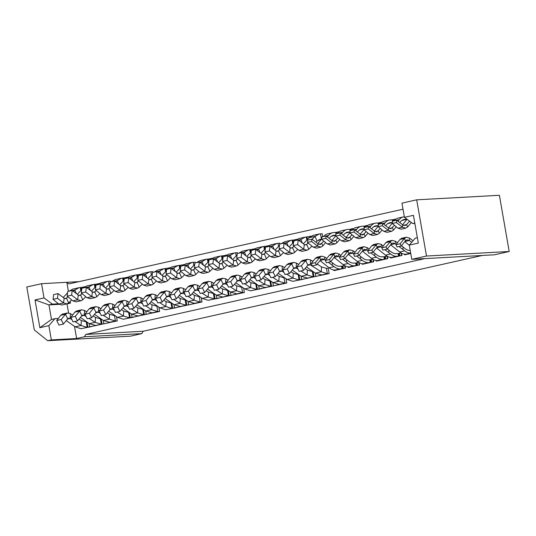 <?xml version="1.0" encoding="UTF-8"?>
<svg xmlns="http://www.w3.org/2000/svg" width="536" height="536" viewBox="0 0 536 536"><rect width="100%" height="100%" fill="white"/><g stroke="black" fill="none" stroke-linecap="round" stroke-linejoin="round"><path stroke-width="0.8" d="M85.733 334.417L84.413 336.769L76.628 338.511L51.349 339.898L47.731 340.708L130.429 336.173L141.832 333.62L143.152 331.261L85.733 334.417L424.827 258.613M482.239 255.464L143.152 331.261M426.502 256.034L411.762 259.33L494.46 254.794L509.2 251.498L499.391 195.292L416.693 199.828L426.502 256.034L509.2 251.498M417.343 237.662L415.353 238.105L409.283 245.113L418.294 243.096L413.444 215.325L404.439 217.341L401.953 203.124L416.693 199.828M409.283 245.113L411.762 259.33M74.504 326.364L76.628 338.511M68.575 312.91L67.007 303.905L70.451 303.135L68.253 303.255M47.731 340.708L34.304 329.968L26.8 286.988L41.54 283.691L66.819 282.305L68.387 291.289M70.156 301.42L70.451 303.135M79.033 281.635L66.819 282.305L68.829 283.919L403.018 209.214M347.958 266.821L348.072 267.464L350.35 266.828M351.207 266.781L356.775 265.581L356.313 262.935L355.676 263.015L356.138 265.662L356.775 265.581M352.936 229.113L352.849 228.611L353.257 228.852M345.432 233.08L349.975 232.061M350.651 230.493L350.43 229.214L347.985 229.395A22.887 12.174 77.4 0 0 346.913 229.542A22.887 12.174 77.4 0 0 342.725 232.282L341.472 233.817M362.088 263.658L362.202 264.308L364.473 263.665M365.338 263.625L370.905 262.426L370.443 259.779L369.8 259.86L370.262 262.506L370.905 262.426M367.066 225.958L366.979 225.455L367.381 225.696M359.562 229.917L364.098 228.905M364.782 227.338L364.554 226.058L362.115 226.239A22.887 12.174 77.4 0 0 361.043 226.386A22.887 12.174 77.4 0 0 356.855 229.127L355.596 230.661M376.212 260.503L376.326 261.146L378.604 260.509M379.461 260.463L385.029 259.263L384.567 256.617L383.93 256.704L384.392 259.344L385.029 259.263M381.19 222.802L381.103 222.293L381.511 222.534M373.686 226.762L378.228 225.75M378.905 224.175L378.684 222.896L376.238 223.077A22.887 12.174 77.4 0 0 375.173 223.224A22.887 12.174 77.4 0 0 370.979 225.964L369.726 227.505M390.342 257.347L390.456 257.99L392.727 257.347M393.592 257.307L399.159 256.108L398.697 253.461L398.06 253.541L398.523 256.188L399.159 256.108M395.32 219.639L395.233 219.137L395.635 219.378M387.816 223.606L392.352 222.587M393.035 221.02L392.814 219.74L390.369 219.921A22.887 12.174 77.4 0 0 389.297 220.068A22.887 12.174 77.4 0 0 385.109 222.809L383.85 224.343M404.472 254.185L404.58 254.835L406.858 254.191M407.715 254.144L410.75 253.515M401.94 220.443L406.958 219.325M333.834 269.976L333.948 270.626L336.219 269.983M337.077 269.936L342.651 268.737L342.189 266.091L341.546 266.178L342.008 268.817L342.651 268.737M338.812 232.276L338.719 231.766L339.127 232.008M331.302 236.235L335.844 235.224M336.528 233.649L336.3 232.369L333.854 232.55A22.887 12.174 77.4 0 0 332.789 232.698A22.887 12.174 77.4 0 0 328.601 235.438L327.342 236.979M343.476 268.509L345.432 268.114L345.03 265.829M298.907 274.687L299.818 279.919L292.864 281.346L329.158 273.541L327.349 273.641L326.424 268.348L328.233 268.255L329.158 273.541M318.337 240.095L321.258 239.445M322.732 236.738L322.21 233.736L319.175 234.004L315.027 236.356L312.073 239.257M279.96 243.987L279.825 243.21L276.79 243.478L272.643 245.83L271.25 247.203M256.523 284.16L257.434 289.393L250.486 290.82L286.773 283.015L284.964 283.115L284.047 277.822L284.696 277.789M286.023 278.713L286.773 283.015M237.582 253.468L237.441 252.684L234.406 252.959L230.259 255.304L228.865 256.677M214.139 293.634L215.05 298.867L208.102 300.301L244.389 292.489L242.587 292.589L241.662 287.296L242.312 287.263M243.639 288.187L244.389 292.489M195.198 262.942L195.064 262.158L192.022 262.432L187.881 264.777L186.488 266.151M171.761 303.108L172.672 308.341L165.718 309.775L202.012 301.962L200.203 302.063L199.278 296.776L199.935 296.736M201.261 297.661L202.012 301.962M152.814 272.415L152.68 271.631L149.644 271.906L145.497 274.251L144.104 275.625M129.377 312.582L130.288 317.815L123.334 319.248L159.627 311.436L157.819 311.537L156.901 306.25L157.55 306.21M158.877 307.135L159.627 311.436M110.436 281.889L110.295 281.105L107.26 281.38L103.113 283.725L101.719 285.098M86.993 322.056L87.904 327.288L80.956 328.722L117.243 320.91L115.441 321.01L114.516 315.724L115.166 315.684M116.493 316.609L117.243 320.91M399.983 255.873L401.94 255.484L401.538 253.2M385.86 259.035L387.809 258.64L387.414 256.355M371.729 262.191L373.686 261.803L373.284 259.518M357.606 265.347L359.555 264.958L359.16 262.674M348.072 267.464L350.383 267.008M351.214 266.821L349.325 266.881A22.887 12.174 -102.6 0 1 343.167 264.617L334.149 257.441M343.167 264.617L348.172 263.498A22.887 12.174 -102.6 0 0 354.33 265.762L356.138 265.662M357.613 265.394L359.555 264.958M348.172 263.498L346.35 262.084L346.618 259.705L348.44 261.119A20.194 10.747 77.4 0 0 353.867 263.116L355.676 263.015M358.611 262.365L357.063 262.707L357.525 265.353M334.263 257.3L338.685 256.309L339.636 257.025M342.464 259.149L346.35 262.084M335.697 253.012L333.774 254.278L329.325 255.27L331.168 254.024L335.704 253.012L338.953 253.93L340.903 255.397M344.896 258.406L346.618 259.705M338.953 253.93L338.685 256.309L336.286 255.639L334.866 256.57L333.774 254.278L329.473 259.518L330.565 261.809L334.866 256.57M329.325 255.27L325.305 260.449L329.473 259.518M330.565 261.809L326.397 262.747L325.305 260.449M358.758 262.446L359.194 264.978M352.849 228.611L351.18 228.986L351.415 230.326M346.913 229.542L341.908 230.661A22.887 12.174 77.4 0 0 337.74 233.381M343.288 235.217L343.81 234.587A20.194 10.747 -102.6 0 1 347.502 232.168A20.194 10.747 -102.6 0 1 348.447 232.041L349.988 231.954M339.77 239.431L336.997 242.728L335.918 240.423L332.869 241.106M331.992 240.55L335.777 235.8M337.982 237.964L334.518 241.321L332.079 240.624L326.062 235.994L321.888 236.925L321.613 239.291L327.355 243.981L331.804 242.989L335.107 243.947L336.997 242.728M335.107 243.947L330.531 244.972L327.355 243.981M332.079 240.624L331.804 242.989L325.781 238.359L321.613 239.291M326.062 235.994L325.781 238.359M362.202 264.308L364.507 263.853M365.344 263.665L363.455 263.725A22.887 12.174 -102.6 0 1 357.298 261.461L348.273 254.285M357.298 261.461L362.303 260.342A22.887 12.174 -102.6 0 0 368.46 262.606L370.262 262.506M371.736 262.238L373.686 261.803M362.303 260.342L360.48 258.928L360.741 256.55L362.564 257.963A20.194 10.747 77.4 0 0 367.998 259.96L369.8 259.86M372.734 259.203L371.193 259.551L371.656 262.191M348.393 254.138L352.815 253.153L353.767 253.87M356.587 255.994L360.48 258.928M349.827 249.856L347.898 251.116L343.455 252.114L345.298 250.868L349.827 249.85L353.077 250.774L355.026 252.242M359.02 255.25L360.741 256.55M353.077 250.774L352.815 253.153L350.417 252.483L348.99 253.407L347.898 251.116L343.603 256.362L344.695 258.654L348.99 253.407M343.455 252.114L339.429 257.293L343.603 256.362M344.695 258.654L340.521 259.585L339.429 257.293M372.882 259.29L373.324 261.823M366.979 225.455L365.311 225.824L365.539 227.164M361.043 226.386L356.038 227.505A22.887 12.174 77.4 0 0 351.864 230.225M357.418 232.061L357.934 231.431A20.194 10.747 -102.6 0 1 361.632 229.013A20.194 10.747 -102.6 0 1 362.57 228.879L364.112 228.798M353.901 236.269L351.12 239.572L350.042 237.267L347 237.951M346.115 237.394L349.908 232.637M352.112 234.808L348.648 238.165L346.209 237.461L340.186 232.832L336.018 233.763L335.737 236.135L341.486 240.825L345.928 239.833L349.238 240.791L351.12 239.572M349.231 240.791L344.661 241.816L341.486 240.825M346.209 237.461L345.928 239.833L339.911 235.204L335.737 236.135M340.186 232.832L339.911 235.204M376.326 261.146L378.637 260.697M379.468 260.509L377.579 260.563A22.887 12.174 -102.6 0 1 371.421 258.298L362.403 251.129M371.421 258.298L376.433 257.18A22.887 12.174 -102.6 0 0 382.583 259.444L384.392 259.344M385.866 259.076L387.809 258.64M376.433 257.18L374.61 255.766L374.872 253.387L376.694 254.801A20.194 10.747 77.4 0 0 382.128 256.798L383.93 256.704M386.865 256.047L385.324 256.389L385.786 259.035M362.524 250.982L366.946 249.99L367.897 250.707M370.718 252.838L374.61 255.766M363.951 246.694L362.028 247.96L357.579 248.952L359.422 247.706L363.957 246.694L367.207 247.612L369.157 249.086M373.15 252.094L374.872 253.387M367.207 247.612L366.946 249.99L364.54 249.32L363.12 250.252L362.028 247.96L357.733 253.2L358.818 255.498L363.12 250.252M357.579 248.952L353.559 254.138L357.733 253.2M358.818 255.498L354.651 256.429L353.559 254.138M387.012 256.134L387.454 258.66M381.103 222.293L379.434 222.668L379.669 224.008M375.173 223.224L370.162 224.343A22.887 12.174 77.4 0 0 365.994 227.063M371.542 228.905L372.064 228.269A20.194 10.747 -102.6 0 1 375.756 225.85A20.194 10.747 -102.6 0 1 376.701 225.723L378.242 225.636M368.024 233.113L365.25 236.416L364.172 234.111L361.13 234.788M360.246 234.239L364.031 229.482M366.235 231.653L362.772 235.003L360.333 234.306L354.316 229.676L350.142 230.607L349.867 232.972L355.609 237.669L360.058 236.671L363.361 237.636L365.25 236.416M363.361 237.636L358.792 238.654L355.609 237.669M360.333 234.306L360.058 236.671L354.035 232.041L349.867 232.972M356.855 229.127L354.33 229.689L354.035 232.041M390.456 257.99L392.761 257.535M393.598 257.347L391.709 257.407A22.887 12.174 -102.6 0 1 385.552 255.143L376.527 247.967M385.552 255.143L390.556 254.024A22.887 12.174 -102.6 0 0 396.714 256.288L398.523 256.188M399.99 255.92L401.94 255.484M390.556 254.024L388.734 252.61L388.995 250.232L390.818 251.645A20.194 10.747 77.4 0 0 396.251 253.642L398.06 253.541M400.988 252.885L399.447 253.233L399.91 255.88M376.647 247.826L381.069 246.835L382.021 247.552M384.841 249.675L388.734 252.61M378.081 243.538L376.158 244.805L371.709 245.796L373.552 244.55L378.081 243.538L381.331 244.456L383.28 245.924M387.273 248.932L388.995 250.232M381.331 244.456L381.069 246.835L378.671 246.165L377.243 247.096L376.158 244.805L371.857 250.044L372.949 252.335L377.243 247.096M371.709 245.796L367.689 250.975L371.857 250.044M372.949 252.335L368.775 253.267L367.689 250.975M401.136 252.972L401.578 255.505M395.233 219.137L393.565 219.512L393.799 220.852M389.297 220.068L384.292 221.187A22.887 12.174 77.4 0 0 380.125 223.907M385.672 225.743L386.188 225.113A20.194 10.747 -102.6 0 1 389.886 222.695A20.194 10.747 -102.6 0 1 390.831 222.567L392.365 222.48M382.155 229.951L379.381 233.254L378.295 230.949L375.254 231.632M374.369 231.076L378.161 226.319M380.366 228.49L376.902 231.847L374.463 231.15L368.44 226.52L364.272 227.452L363.991 229.817L369.74 234.507L374.188 233.515L377.491 234.473L379.381 233.254M377.485 234.473L372.915 235.498L369.74 234.507M374.463 231.15L374.188 233.515L368.165 228.885L363.991 229.817M368.44 226.52L368.165 228.885M404.58 254.835L406.891 254.379M407.722 254.191L405.832 254.252A22.887 12.174 -102.6 0 1 399.682 251.987L390.657 244.811M410.683 253.139A22.887 12.174 -102.6 0 1 404.687 250.868L402.864 249.454L403.126 247.076L404.948 248.49A20.194 10.747 77.4 0 0 410.221 250.493M390.778 244.664L395.2 243.679L396.151 244.396M398.972 246.52L402.864 249.454M387.675 241.394L392.211 240.376L395.461 241.3L397.411 242.768M401.404 245.776L403.126 247.076M392.211 240.376L390.282 241.642L385.833 242.641L387.682 241.394M395.461 241.3L395.2 243.679L392.794 243.009L391.374 243.934L390.282 241.642L385.987 246.888L387.072 249.18L391.374 243.934M385.833 242.641L381.813 247.82L385.987 246.888M387.072 249.18L382.905 250.111L381.813 247.82M404.338 216.772A22.887 12.174 77.4 0 0 403.427 216.906L398.422 218.025A22.887 12.174 77.4 0 0 394.248 220.745M403.427 216.906A22.887 12.174 77.4 0 0 399.24 219.653L397.98 221.187M399.802 222.587L400.318 221.958A20.194 10.747 -102.6 0 1 404.01 219.539A20.194 10.747 -102.6 0 1 404.955 219.405L406.71 219.03M396.285 226.795L393.504 230.098L392.426 227.793L389.384 228.477M388.5 227.921L392.285 223.164M394.496 225.334L391.032 228.691L388.587 227.988L382.57 223.358L378.396 224.289L378.121 226.661L383.863 231.351L388.312 230.359L391.615 231.318L393.504 230.098M387.039 232.343L383.863 231.351M388.587 227.988L388.312 230.359L382.295 225.73L378.121 226.661M382.57 223.358L382.295 225.73M404.901 241.508L409.323 240.517L411.708 242.312M409.31 245.274L404.787 241.649M406.335 237.22L404.412 238.487L399.963 239.478L401.806 238.232L406.335 237.22L409.584 238.138L413.055 240.751M409.584 238.138L409.323 240.517L406.925 239.847L405.497 240.778L404.412 238.487L400.111 243.726L401.203 246.024L405.497 240.778M399.963 239.478L395.943 244.664L400.111 243.726M401.203 246.024L397.029 246.955L395.943 244.664M411.373 222.494L407.635 226.942L406.549 224.638L403.508 225.314M402.623 224.758L407.012 219.258M409.517 221.113L406.549 224.638L405.156 225.529L402.717 224.832L396.694 220.202L392.526 221.134L392.252 223.499L397.993 228.195L402.442 227.197L405.745 228.162L407.635 226.942M405.745 228.162L401.169 229.18L397.993 228.195M402.717 224.832L402.442 227.197L396.419 222.567L392.252 223.499M396.694 220.202L396.419 222.567M333.948 270.626L336.253 270.171M337.09 269.983L335.201 270.037A22.887 12.174 -102.6 0 1 329.044 267.772L320.019 260.603M329.044 267.772L334.049 266.653A22.887 12.174 -102.6 0 0 340.206 268.918L342.008 268.817M343.482 268.549L345.432 268.114M334.049 266.653L332.226 265.24L332.488 262.861L334.31 264.275A20.194 10.747 77.4 0 0 339.744 266.278L341.546 266.178M344.481 265.521L342.94 265.863L343.402 268.509M320.139 260.456L324.561 259.464L325.513 260.181M328.334 262.312L332.226 265.24M321.573 256.168L319.644 257.434L315.202 258.426L317.044 257.18L321.573 256.168L324.823 257.086L326.772 258.56M330.766 261.568L332.488 262.861M324.823 257.086L324.561 259.464L322.163 258.794L320.736 259.726L319.644 257.434L315.349 262.674L316.441 264.972L320.736 259.726M315.202 258.426L311.175 263.612L315.349 262.674M316.441 264.972L312.267 265.903L311.175 263.612M344.628 265.608L345.07 268.134M338.719 231.766L337.05 232.142L337.285 233.482M332.789 232.698L327.784 233.817A22.887 12.174 77.4 0 0 323.61 236.537M329.164 238.379L329.68 237.75A20.194 10.747 -102.6 0 1 333.379 235.324A20.194 10.747 -102.6 0 1 334.317 235.197L335.858 235.11M325.647 242.587L322.866 245.89L321.788 243.585L318.746 244.262M317.861 243.713L321.654 238.956M323.858 241.126L320.394 244.483L317.955 243.78L311.932 239.15L307.758 240.081L307.483 242.453L313.232 247.143L317.674 246.145L320.977 247.109L322.866 245.89M320.977 247.109L316.408 248.128L313.232 247.143M317.955 243.78L317.674 246.145L311.657 241.515L307.483 242.453M311.932 239.15L311.657 241.515M414.804 223.11L412.814 223.559L414.864 223.445M404.439 217.341L412.814 223.559M84.413 336.769L141.832 333.62M58.458 303.791L52.394 304.126L44.019 297.909L41.54 283.691M44.019 297.909L35.008 299.925L39.858 327.697L48.87 325.68L54.933 318.672L51.489 319.443L48.95 304.897L52.394 304.126M51.349 339.898L48.87 325.68M35.008 299.925L48.95 304.897L59.148 304.341M39.858 327.697L51.489 319.443M54.933 318.672L58.277 318.491M299.818 279.919L301.654 279.631L301.051 276.181M307.296 278.177L301.654 279.631M307.322 278.358L307.932 278.171L301.192 276.281L292.288 270.077M312.95 271.471L312.3 271.511L313.225 276.797L315.778 276.469L315.181 273.025M321.419 275.015L315.778 276.469M321.453 275.203L322.056 275.008L315.315 273.125L306.418 266.915M290.927 271.719L293.293 273.226L298.827 274.633M317.151 264.101L321.546 266.908L326.424 268.348M307.664 265.407L310.27 264.824L321.211 271.806L327.349 273.641L321.118 275.035M310.605 259.927L307.671 259.277L305.708 260.55L307.892 265.132L308.85 264.529L310.27 264.824L310.605 259.927L312.897 261.394M300.877 261.628L296.911 266.801L299.088 271.384L303.537 270.392L301.359 265.802L305.708 260.55L300.877 261.628L302.686 260.389L307.677 259.277M303.537 270.392L307.892 265.132M301.359 265.802L296.911 266.801M305.058 268.556L307.416 270.07L312.3 271.511M300.857 270.988L307.088 274.961L313.225 276.797L306.994 278.191M293.54 268.563L296.14 267.98L296.475 263.082L298.679 264.489M296.475 263.082L293.547 262.432L291.584 263.705L293.762 268.295L294.72 267.692L296.14 267.98L298.05 269.199M286.753 264.784L282.78 269.956L284.964 274.539L289.413 273.548L287.236 268.965L291.584 263.705L286.753 264.784L288.562 263.551L293.547 262.432M289.413 273.548L293.762 268.295M287.236 268.965L282.78 269.956M298.17 274.666L299.095 279.96L292.958 278.124L286.726 274.151M279.41 271.719L282.016 271.142L282.351 266.245L284.556 267.652M282.351 266.245L279.417 265.595L277.454 266.868L279.638 271.45L280.596 270.848L282.016 271.142L283.926 272.355M292.864 281.346L287.062 279.437L278.164 273.233M273.105 272.12L268.657 273.112L270.834 277.702L275.283 276.703L273.105 272.12L277.454 266.868L272.623 267.946L274.432 266.707L279.417 265.595M275.283 276.703L279.638 271.45M272.623 267.946L268.657 273.112M309.031 237.783L308.83 236.664L311.001 236.182M308.83 236.664L305.044 237.167L300.897 239.512L299.503 240.885M294.854 240.664L294.706 239.82L296.877 239.337M294.706 239.82L292.87 240.108L293.306 242.62M292.69 243.27L292.147 240.148L292.87 240.108M321.526 239.116L320.401 233.837M281.139 243.726L284.763 241.703L290.921 240.322L286.773 242.674L285.38 244.041M283.611 252.53L280.489 255.598L278.472 250.828L276.75 251.216M275.069 250.104L279.477 245.461M279.879 249.448L277.668 251.27L276.04 250.841L269.963 246.225L265.514 247.217L264.965 251.954L270.653 256.657L275.484 255.578L278.841 256.53L280.489 255.598M292.147 240.148L290.914 240.322M264.965 251.954L269.414 250.962L275.484 255.578L276.04 250.841M273.775 257.662L270.653 256.657M269.414 250.962L269.963 246.225M295.269 240.57L298.887 238.54L305.044 237.167M306.82 240.108L306.277 236.992M297.735 249.374L294.619 252.436L292.596 247.672L290.874 248.054M294.003 246.292L291.792 248.114L290.164 247.686L284.093 243.069L279.645 244.061L279.089 248.798L284.784 253.501L289.614 252.423L292.971 253.367L294.619 252.436M289.199 246.949L293.607 242.305M279.089 248.798L283.537 247.8L289.614 252.423L290.164 247.686M292.971 253.367L287.906 254.5L284.784 253.501M283.537 247.8L284.093 243.069M303.322 243.793L309.131 237.676L313.017 235.384L319.175 234.004M319.402 239.552L321.325 239.123L317.044 241.126L315.925 242.225M311.972 246.111L308.743 249.28L306.726 244.517L305.004 244.898M308.22 243.049L305.922 244.959L304.294 244.53L298.217 239.907L293.768 240.905L293.219 245.642L298.907 250.345L303.738 249.26L307.095 250.212L308.743 249.28M293.219 245.642L297.668 244.644L303.738 249.26L304.294 244.53M307.095 250.212L302.036 251.344L298.907 250.345M297.668 244.644L298.217 239.907M266.6 246.975L266.452 246.138L268.623 245.655M266.452 246.138L262.66 246.64L258.52 248.992L257.119 250.359M252.469 250.138L252.322 249.294L254.493 248.811M252.322 249.294L250.486 249.582L250.928 252.094M250.312 252.744L249.763 249.622L250.486 249.582M278.566 246.426L278.023 243.31M238.755 253.2L242.379 251.176L248.537 249.796L244.389 252.148L242.996 253.515M241.227 262.004L238.111 265.072L236.088 260.302L234.366 260.69M232.684 259.578L237.1 254.935M237.495 258.921L235.284 260.744L233.656 260.315L227.586 255.699L223.137 256.697L222.581 261.427L228.276 266.131L233.106 265.052L236.463 266.003L238.111 265.072M249.763 249.622L248.537 249.796M222.581 261.427L227.03 260.436L233.106 265.052L233.656 260.315M236.456 266.003L231.398 267.136L228.276 266.131M227.03 260.436L227.586 255.699M252.885 250.044L256.503 248.014L262.66 246.64M264.436 249.582L263.893 246.466M255.357 258.848L252.235 261.916L250.218 257.146L248.49 257.535M251.625 255.766L249.414 257.588L247.786 257.159L241.709 252.543L237.26 253.535L236.711 258.272L242.399 262.975L247.23 261.896L250.587 262.841L252.235 261.916M246.815 256.422L251.223 251.779M236.711 258.272L241.16 257.273L247.23 261.896L247.786 257.159M250.587 262.841L245.528 263.973L242.399 262.975M241.16 257.273L241.709 252.543M267.008 246.888L270.633 244.858L276.79 243.478M269.481 255.692L266.365 258.754L264.342 253.99L262.62 254.372M260.938 253.267L265.353 248.617M265.749 252.603L263.538 254.433L261.91 254.004L255.84 249.381L251.391 250.379L250.835 255.116L256.53 259.819L261.36 258.734L264.717 259.685L266.365 258.754M250.835 255.116L255.283 254.118L261.36 258.734L261.91 254.004M264.71 259.685L259.652 260.818L256.53 259.819M255.283 254.118L255.84 249.381M257.434 289.393L259.27 289.105L258.667 285.661M264.911 287.651L259.27 289.105M264.945 287.832L265.548 287.644L258.808 285.755L249.903 279.551M270.566 280.944L269.916 280.985L270.841 286.271L273.4 285.943L272.797 282.499M279.035 284.489L273.4 285.943M279.068 284.676L279.671 284.482L272.938 282.599L264.034 276.388M248.543 281.192L250.908 282.7L256.442 284.107M276.797 274.874L279.162 276.382L284.047 277.822M272.603 277.306L278.834 281.279L284.964 283.115L278.74 284.509M265.286 274.881L267.886 274.298L268.221 269.4L270.425 270.807M268.221 269.4L265.286 268.75L263.33 270.023L265.508 274.606L266.466 274.003L267.886 274.298L269.796 275.517M258.499 271.102L254.526 276.275L256.711 280.857L261.159 279.866L258.975 275.276L263.33 270.023L258.499 271.102L260.302 269.863L265.293 268.75M261.159 279.866L265.508 274.606M258.975 275.276L254.526 276.275M262.674 278.037L265.039 279.544L269.916 280.985M258.473 280.462L264.704 284.435L270.841 286.271L264.61 287.665M251.156 278.037L253.763 277.454L254.091 272.563L256.302 273.97M254.091 272.563L251.163 271.906L249.2 273.179L251.377 277.769L252.335 277.166L253.763 277.454L255.672 278.673M244.369 274.265L240.403 279.43L242.58 284.02L247.029 283.021L244.852 278.439L249.2 273.179L244.369 274.265L246.178 273.025M247.029 283.021L251.377 277.769M244.852 278.439L240.403 279.43M255.793 284.14L256.711 289.433L250.573 287.598L244.349 283.624M237.026 281.192L239.632 280.616L239.967 275.718L242.172 277.125M239.967 275.718L237.033 275.069L235.076 276.341L237.254 280.924L238.212 280.321L239.632 280.616L241.542 281.829M250.486 290.82L244.684 288.917L235.78 282.707M230.721 281.594L226.272 282.586L228.457 287.175L232.905 286.177L230.721 281.594L235.076 276.341L230.245 277.42L232.048 276.181L237.039 275.069M232.905 286.177L237.254 280.924M230.245 277.42L226.272 282.586M224.215 256.449L224.068 255.612L226.239 255.129M224.068 255.612L220.283 256.114L216.135 258.466L214.742 259.833M210.085 259.612L209.938 258.774L212.109 258.285M209.938 258.774L208.109 259.062L208.544 261.568M207.928 262.218L207.385 259.096L208.109 259.062M236.182 255.9L235.639 252.784M196.377 262.674L199.995 260.65L206.152 259.27L202.005 261.622L200.611 262.995M198.843 271.477L195.727 274.546L193.704 269.776L191.982 270.164M190.307 269.052L194.715 264.409M195.111 268.395L192.9 270.218L191.272 269.789L185.201 265.173L180.753 266.171L180.197 270.901L185.892 275.605L190.722 274.526L194.079 275.477L195.727 274.546M207.385 259.096L206.152 259.27M180.197 270.901L184.645 269.91L190.722 274.526L191.272 269.789M194.079 275.477L189.014 276.61L185.892 275.605M184.645 269.91L185.201 265.173M210.501 259.518L214.125 257.488L220.283 256.114M222.058 259.055L221.509 255.94M212.973 268.322L209.851 271.39L207.834 266.62L206.112 267.008M209.241 265.24L207.03 267.062L205.402 266.633L199.332 262.017L194.876 263.009L194.327 267.745L200.015 272.449L204.846 271.37L208.203 272.315L209.851 271.39M204.43 265.896L208.846 261.253M194.327 267.745L198.776 266.754L204.846 271.37L205.402 266.633M208.203 272.315L203.144 273.447L200.015 272.449M198.776 266.754L199.332 262.017M224.631 256.362L228.249 254.332L234.406 252.959M227.103 265.166L223.981 268.228L221.964 263.464L220.236 263.846M218.561 262.74L222.969 258.097M223.365 262.077L221.154 263.906L219.532 263.478L213.455 258.855L209.007 259.853L208.45 264.59L214.145 269.293L218.976 268.214L222.333 269.159L223.981 268.228M208.45 264.59L212.906 263.591L218.976 268.214L219.532 263.478M222.333 269.159L217.268 270.291L214.145 269.293M212.906 263.591L213.455 258.855M215.05 298.867L216.886 298.579L216.289 295.135M222.527 297.125L216.886 298.579M222.561 297.306L223.164 297.118L216.423 295.229L207.526 289.025M228.189 290.418L227.532 290.458L228.457 295.745L231.016 295.416L230.413 291.973M236.657 293.963L231.016 295.416M236.691 294.15L237.294 293.956L230.554 292.073L221.649 285.862M206.166 290.666L208.531 292.174L214.058 293.581M234.42 284.348L236.785 285.856L241.662 287.296M230.219 286.78L236.45 290.753L242.587 292.589L236.356 293.983M222.902 284.355L225.509 283.772L225.837 278.874L228.041 280.281M225.837 278.874L222.909 278.224L220.946 279.497L223.123 284.087L224.082 283.477L225.509 283.772L227.418 284.991M216.115 280.576L212.149 285.748L214.326 290.331L218.775 289.34L216.598 284.75L220.946 279.497L216.115 280.576L217.924 279.336M218.775 289.34L223.123 284.087M216.598 284.75L212.149 285.748M220.289 287.51L222.654 289.018L227.532 290.458M216.095 289.936L222.319 293.916L228.457 295.745L222.226 297.138M208.772 287.51L211.378 286.928L211.713 282.036L213.918 283.444M211.713 282.036L208.779 281.38L206.816 282.653L209 287.242L209.958 286.639L211.378 286.928L213.288 288.147M201.985 283.738L198.019 288.904L200.196 293.494L204.651 292.495L202.467 287.912L206.816 282.653L201.985 283.738L203.794 282.499L208.785 281.38M204.651 292.495L209 287.242M202.467 287.912L198.019 288.904M213.408 293.614L214.333 298.907L208.196 297.071L201.965 293.098M194.648 290.673L197.248 290.09L197.583 285.192L199.787 286.599M197.583 285.192L194.655 284.542L192.692 285.815L194.87 290.398L195.828 289.795L197.248 290.09L199.157 291.309M208.102 300.301L202.3 298.391L193.395 292.18M188.344 291.068L183.888 292.066L186.072 296.649L190.521 295.651L188.344 291.068L192.692 285.815L187.861 286.894L189.67 285.655L194.655 284.542M190.521 295.651L194.87 290.398M187.861 286.894L183.888 292.066M181.831 265.93L181.684 265.086L183.855 264.603M181.684 265.086L177.898 265.588L173.751 267.94L172.358 269.307M167.708 269.085L167.56 268.248L169.731 267.759M167.56 268.248L165.725 268.536L166.16 271.042M165.544 271.692L165.001 268.576L165.725 268.536M193.798 265.374L193.255 262.258M153.993 272.147L157.611 270.124L163.768 268.744L159.627 271.095L158.227 272.469M156.465 280.951L153.343 284.02L151.326 279.256L149.598 279.638M147.923 278.526L152.331 273.883M152.733 277.869L150.522 279.698L148.894 279.269L142.817 274.646L138.368 275.645L137.819 280.375L143.507 285.078L148.338 284L151.695 284.951L153.343 284.02M165.001 268.576L163.768 268.744M137.819 280.375L142.268 279.383L148.338 284L148.894 279.269M151.695 284.951L146.636 286.083L143.507 285.078M142.268 279.383L142.817 274.646M168.116 268.992L171.741 266.962L177.898 265.588M179.674 268.529L179.131 265.414M170.589 277.795L167.473 280.864L165.45 276.094L163.728 276.482M166.857 274.713L164.646 276.536L163.018 276.107L156.948 271.491L152.499 272.482L151.943 277.219L157.638 281.923L162.468 280.844L165.825 281.789L167.473 280.864M162.053 275.37L166.462 270.727M151.943 277.219L156.391 276.228L162.468 280.844L163.018 276.107M165.818 281.795L160.76 282.921L157.638 281.923M156.391 276.228L156.948 271.491M182.247 265.836L185.871 263.806L192.029 262.432M184.719 274.64L181.597 277.702L179.58 272.938L177.858 273.32M176.177 272.214L180.585 267.571M180.987 271.551L178.776 273.38L177.148 272.951L171.071 268.328L166.622 269.327L166.073 274.064L171.761 278.767L176.592 277.688L179.949 278.633L181.597 277.702M166.073 274.064L170.522 273.065L176.592 277.688L177.148 272.951M174.883 279.765L171.761 278.767M170.522 273.065L171.071 268.328M172.672 308.341L174.508 308.053L173.905 304.609M180.143 306.599L174.508 308.053M180.176 306.786L180.779 306.592L174.046 304.703L165.142 298.498M185.804 299.899L185.155 299.932L186.079 305.219L188.632 304.89L188.029 301.446M194.273 303.436L188.632 304.89M194.307 303.624L194.91 303.436L188.17 301.547L179.272 295.336M163.781 300.14L166.147 301.647L171.674 303.054M192.035 293.822L194.4 295.336L199.278 296.776M187.835 296.254L194.065 300.227L200.203 302.063L193.972 303.456M180.518 293.829L183.124 293.246L183.459 288.348L185.664 289.755M183.459 288.348L180.525 287.698L178.562 288.971L180.746 293.56L181.704 292.958L183.124 293.246L185.034 294.465M173.731 290.05L169.765 295.222L171.942 299.805L176.391 298.813L174.213 294.224L178.562 288.971L173.731 290.05L175.54 288.817L180.531 287.698M176.391 298.813L180.746 293.56M174.213 294.224L169.765 295.222M177.905 296.984L180.27 298.492L185.155 299.932M173.711 299.41L179.942 303.389L186.079 305.219L179.848 306.612M166.394 296.984L168.994 296.401L169.329 291.51L171.533 292.917M169.329 291.51L166.401 290.86L164.438 292.133L166.616 296.716L167.574 296.113L168.994 296.401L170.904 297.621M159.607 293.212L155.634 298.378L157.819 302.967L162.267 301.969L160.083 297.386L164.438 292.133L159.607 293.212L161.41 291.973L166.401 290.854M162.267 301.969L166.616 296.716M160.083 297.386L155.634 298.378M171.024 303.088L171.949 308.381L165.812 306.545L159.581 302.572M152.264 300.147L154.871 299.564L155.199 294.666L157.41 296.073M155.199 294.666L152.271 294.016L150.308 295.289L152.485 299.872L153.443 299.269L154.871 299.564L156.78 300.783M165.718 309.775L159.916 307.865L151.011 301.654M145.959 300.542L141.511 301.54L143.688 306.123L148.137 305.131L145.959 300.542L150.308 295.289L145.477 296.368L147.286 295.128L152.271 294.016M148.137 305.131L152.485 299.872M145.477 296.368L141.511 301.54M139.447 275.404L139.306 274.559L141.477 274.077M139.306 274.559L135.514 275.062L131.367 277.413L129.973 278.78M125.324 278.559L125.176 277.722L127.347 277.233M125.176 277.722L123.34 278.01L123.776 280.516M123.166 281.166L122.617 278.05L123.34 278.01M151.42 274.847L150.871 271.732M111.609 281.621L115.233 279.598L121.391 278.218L117.243 280.569L115.85 281.943M114.081 290.432L110.959 293.494L108.942 288.73L107.22 289.112M105.538 288.006L109.954 283.356M110.349 287.343L108.138 289.172L106.51 288.743L100.44 284.12L95.984 285.119L95.435 289.855L101.123 294.559L105.954 293.473L109.311 294.425L110.959 293.494M122.617 278.05L121.391 278.218M95.435 289.855L99.884 288.857L105.954 293.473L106.51 288.743M109.311 294.425L104.252 295.557L101.123 294.559M99.884 288.857L100.44 284.12M125.739 278.465L129.357 276.435L135.514 275.062M137.29 278.003L136.747 274.888M128.211 287.269L125.089 290.338L123.072 285.567L121.344 285.956M124.479 284.187L122.268 286.01L120.64 285.581L114.563 280.965L110.115 281.956L109.558 286.693L115.253 291.396L120.084 290.318L123.441 291.269L125.089 290.338M119.669 284.844L124.077 280.201M109.558 286.693L114.014 285.701L120.084 290.318L120.64 285.581M123.441 291.269L118.376 292.395L115.253 291.396M114.014 285.701L114.563 280.965M139.863 275.31L143.487 273.28L149.644 271.906M142.335 284.114L139.219 287.175L137.196 282.412L135.474 282.794M133.792 281.688L138.208 277.045M138.603 281.031L136.392 282.854L134.764 282.425L128.694 277.809L124.245 278.8L123.689 283.537L129.384 288.241L134.214 287.162L137.571 288.107L139.219 287.175M123.689 283.537L128.138 282.539L134.214 287.162L134.764 282.425M137.564 288.107L132.506 289.239L129.384 288.241M128.138 282.539L128.694 277.809M130.288 317.815L132.124 317.526L131.521 314.083M137.765 316.072L132.124 317.526M137.799 316.26L138.402 316.066L131.662 314.176L122.757 307.972M143.42 309.373L142.77 309.406L143.695 314.692L146.248 314.371L145.651 310.92M151.889 312.917L146.248 314.371M151.923 313.098L152.526 312.91L145.792 311.021L136.888 304.81M121.397 309.614L123.762 311.121L129.297 312.528M149.651 303.296L152.016 304.81L156.901 306.25M145.457 305.728L151.681 309.701L157.819 311.537L151.594 312.93M138.141 303.302L140.74 302.719L141.075 297.822L143.28 299.229M141.075 297.822L138.141 297.172L136.184 298.445L138.362 303.034L139.32 302.431L140.74 302.719L142.65 303.939M131.354 299.524L127.38 304.696L129.565 309.279L134.013 308.287L131.829 303.698L136.184 298.445L131.354 299.524L133.156 298.291L138.147 297.172M134.013 308.287L138.362 303.034M131.829 303.698L127.38 304.696M135.528 306.458L137.893 307.966L142.77 309.406M131.327 308.883L137.558 312.863L143.695 314.692L137.464 316.086M124.01 306.458L126.617 305.875L126.945 300.984L129.149 302.391M126.945 300.984L124.017 300.334L122.054 301.607L124.231 306.19L125.19 305.587L126.617 305.875L128.526 307.095M117.223 302.686L113.257 307.852L115.434 312.441L119.883 311.443L117.706 306.86L122.054 301.607L117.223 302.686L119.032 301.446L124.017 300.334M119.883 311.443L124.231 306.19M117.706 306.86L113.257 307.852M128.64 312.562L129.565 317.855L123.427 316.019L117.203 312.046M109.88 309.62L112.486 309.038L112.821 304.14L115.026 305.547M112.821 304.14L109.887 303.49L107.924 304.763L110.108 309.346L111.066 308.743L112.486 309.038L114.396 310.257M123.334 319.248L117.538 317.339L108.634 311.128M103.575 310.016L99.126 311.014L101.304 315.597L105.76 314.605L103.575 310.016L107.924 304.763L103.093 305.842L104.902 304.602L109.893 303.49M105.76 314.605L110.108 309.346M103.093 305.842L99.126 311.014M97.07 284.877L96.922 284.033L99.093 283.551M96.922 284.033L93.13 284.536L88.989 286.887L87.596 288.254M82.939 288.033L82.792 287.195L84.963 286.706M82.792 287.195L80.956 287.484L81.398 289.989M80.782 290.639L80.239 287.524L80.956 287.484M109.036 284.321L108.493 281.206M69.224 291.102L72.849 289.072L79.006 287.691L74.859 290.043L73.466 291.416M71.697 299.905L68.581 302.967L66.558 298.204L64.836 298.586M63.161 297.48L67.57 292.83M67.965 296.817L65.754 298.646L64.126 298.217L58.056 293.594L53.607 294.592L53.051 299.329L58.746 304.033L63.576 302.947L66.933 303.899L68.581 302.967M80.239 287.524L79.006 287.691M53.051 299.329L57.499 298.331L63.576 302.947L64.126 298.217M66.926 303.899L61.868 305.031L58.746 304.033M57.499 298.331L58.056 293.594M83.355 287.939L86.979 285.916L93.137 284.536M94.906 287.484L94.363 284.361M85.827 296.743L82.705 299.812L80.688 295.041L78.966 295.43M82.095 293.661L79.884 295.483L78.256 295.055L72.179 290.438L67.73 291.43L67.181 296.167L72.869 300.87L77.7 299.791L81.057 300.743L82.705 299.812M77.284 294.318L81.693 289.675M67.181 296.167L71.63 295.175L77.7 299.791L78.256 295.055M81.057 300.743L75.998 301.875L72.869 300.87M71.63 295.175L72.179 290.438M97.485 284.784L101.103 282.753L107.26 281.38M99.951 293.587L96.835 296.649L94.812 291.885L93.09 292.267M91.415 291.162L95.823 286.519M96.219 290.505L94.008 292.328L92.38 291.899L86.309 287.283L81.861 288.274L81.305 293.011L86.999 297.715L91.83 296.636L95.187 297.581L96.835 296.649M81.305 293.011L85.753 292.013L91.83 296.636L92.38 291.899M95.187 297.581L90.122 298.713L86.999 297.715M85.753 292.013L86.309 287.283M87.904 327.288L89.74 327L89.137 323.556M95.381 325.546L89.74 327M95.415 325.734L96.018 325.54L89.278 323.65L80.38 317.446M101.043 318.846L100.386 318.88L101.311 324.173L103.87 323.845L103.267 320.394M109.511 322.391L103.87 323.845M109.538 322.572L110.148 322.384L103.408 320.495L94.504 314.29M79.013 319.088L81.378 320.595L86.912 322.002M107.274 312.769L109.639 314.284L114.516 315.724M103.073 315.202L109.304 319.175L115.441 321.01L109.21 322.404M95.756 312.776L98.356 312.193L98.691 307.296L100.895 308.703M98.691 307.296L95.763 306.646L93.8 307.919L95.978 312.508L96.936 311.905L98.356 312.193L100.266 313.413M88.969 308.997L84.996 314.17L87.18 318.752L91.629 317.761L89.452 313.178L93.8 307.919L88.969 308.997L90.778 307.765L95.763 306.646M91.629 317.761L95.978 312.508M89.452 313.178L84.996 314.17M93.143 315.932L95.509 317.439L100.386 318.88M88.943 318.357L95.174 322.337L101.311 324.173L95.08 325.56M81.626 315.932L84.232 315.356L84.567 310.458L86.772 311.865M84.567 310.458L81.633 309.808L79.67 311.081L81.854 315.664L82.812 315.061L84.232 315.356L86.142 316.568M74.839 312.16L70.873 317.325L73.05 321.915L77.499 320.917L75.321 316.334L79.67 311.081L74.839 312.16L76.648 310.92L81.639 309.808M77.499 320.917L81.854 315.664M75.321 316.334L70.873 317.325M86.263 322.036L87.187 327.329L81.05 325.493L74.819 321.52M67.502 319.094L70.102 318.511L70.437 313.614L72.641 315.021M70.437 313.614L67.509 312.964L65.546 314.237L67.724 318.82L68.682 318.216L70.102 318.511L72.012 319.731M80.956 328.722L75.154 326.813L66.25 320.602M61.191 319.49L56.742 320.488L58.927 325.071L63.375 324.079L61.191 319.49L65.546 314.237L60.715 315.315L62.524 314.076L67.509 312.964M63.375 324.079L67.724 318.82M60.715 315.315L56.742 320.488M354.33 265.762L349.325 266.881M342.725 232.282L340.206 232.845M350.095 231.029L349.787 229.294M346.591 232.45L348.447 232.041M368.46 262.606L363.455 263.725M364.219 227.874L363.917 226.138M360.721 229.294L362.57 228.879M382.583 259.444L377.579 260.563M370.979 225.964L368.46 226.534M378.349 224.718L378.048 222.976M374.852 226.138L376.701 225.723M396.714 256.288L391.709 257.407M385.109 222.809L382.59 223.371M392.473 221.556L392.171 219.82M388.975 222.976L390.831 222.567M410.69 253.166L405.832 254.252M399.682 251.987L404.687 250.868M399.24 219.653L396.714 220.216M403.106 219.82L404.955 219.405M340.206 268.918L335.201 270.037M328.601 235.438L326.076 236.008M335.965 234.192L335.663 232.45M332.467 235.612L334.317 235.197M315.315 273.125L321.211 271.806L321.546 266.908M313.031 271.531L313.942 276.757M301.192 276.281L307.088 274.961L307.416 270.07M293.293 273.226L292.958 278.124L287.062 279.437M288.294 246.259L286.773 242.674L284.301 243.223M302.418 243.103L300.897 239.512L298.431 240.068M307.001 236.952L307.436 239.458M317.044 241.126L315.027 236.356L309.131 237.676M245.91 255.732L244.389 252.148L241.917 252.697M260.034 252.577L258.52 248.992L256.047 249.542M264.617 246.426L265.052 248.932M274.164 249.421L272.643 245.83L270.171 246.386M272.938 282.599L278.834 281.279L279.162 276.382M270.653 281.005L271.564 286.231M258.808 285.755L264.704 284.435L265.039 279.544M250.908 282.7L250.573 287.598L244.684 288.917M203.526 265.206L202.005 261.622L199.539 262.171M217.656 262.05L216.135 258.466L213.663 259.015M222.232 255.9L222.668 258.412M231.78 258.895L230.259 255.304L227.793 255.86M230.554 292.073L236.45 290.753L236.785 285.856M228.269 290.478L229.18 295.705M216.423 295.229L222.319 293.916L222.654 289.018M208.531 292.174L208.196 297.071L202.3 298.391M161.142 274.68L159.627 271.095L157.155 271.645M175.272 271.524L173.751 267.94L171.279 268.489M179.848 265.374L180.29 267.886M189.402 268.369L187.881 264.777L185.409 265.333M188.17 301.547L194.065 300.227L194.4 295.336M185.885 299.952L186.796 305.185M174.046 304.703L179.942 303.389L180.27 298.492M166.147 301.647L165.812 306.545L159.916 307.865M118.764 284.154L117.243 280.569L114.771 281.125M132.888 280.998L131.367 277.413L128.901 277.963M137.471 274.847L137.906 277.36M147.018 277.842L145.497 274.251L143.025 274.807M145.792 311.021L151.681 309.701L152.016 304.81M143.501 309.426L144.419 314.659M131.662 314.176L137.558 312.863L137.893 307.966M123.762 311.121L123.427 316.019L117.538 317.339M76.38 293.634L74.859 290.043L72.387 290.599M90.51 290.472L88.989 286.887L86.517 287.437M95.086 284.321L95.522 286.834M104.634 287.316L103.113 283.725L100.647 284.281M103.408 320.495L109.304 319.175L109.639 314.284M101.123 318.9L102.034 324.133M89.278 323.65L95.174 322.337L95.509 317.439M81.378 320.595L81.05 325.493L75.154 326.813M391.615 231.318L387.046 232.343M278.841 256.53L273.782 257.662M246.171 273.025L251.163 271.906M217.918 279.343L222.909 278.224M179.949 278.633L174.89 279.765"/></g></svg>
